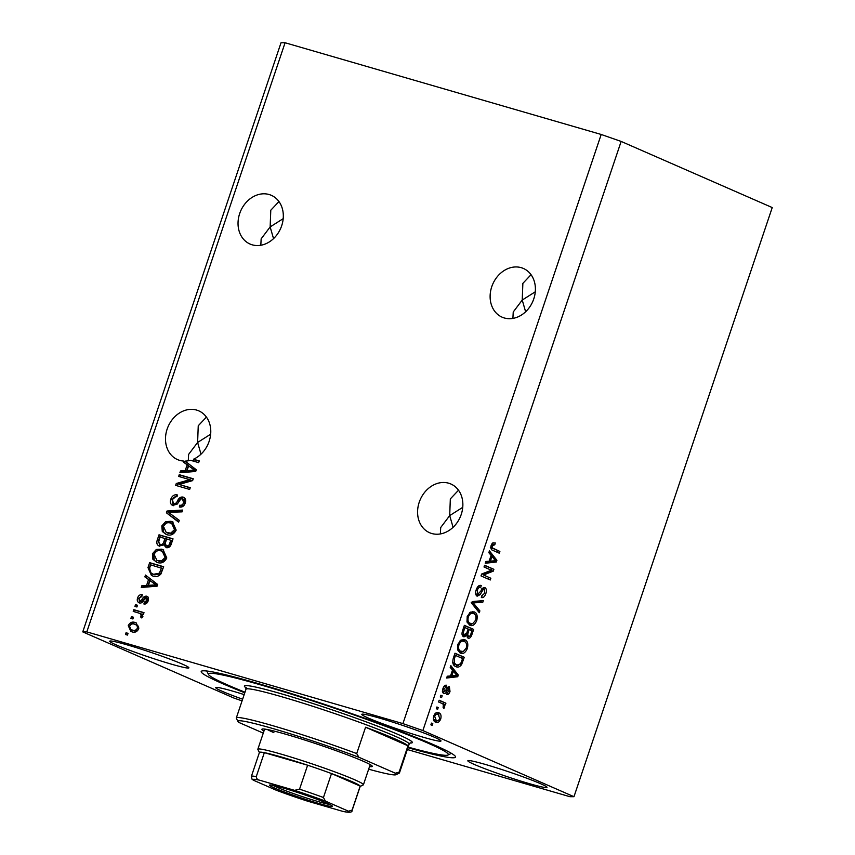 <?xml version="1.0" encoding="UTF-8"?>
<svg xmlns="http://www.w3.org/2000/svg" width="855" height="855" viewBox="0 0 855 855"><rect width="100%" height="100%" fill="white"/><g stroke="black" fill="none" stroke-linecap="round" stroke-linejoin="round"><path stroke-width="1.28" d="M531.051 274.69L522.865 283.368L522.234 300.062L535.283 291.801M491.753 286.724A26.58 21.813 113.6 0 1 523.42 268.47A26.58 21.813 113.6 0 1 533.766 298.919A26.58 21.813 113.6 0 1 502.099 317.173A26.58 21.813 113.6 0 1 491.753 286.724M278.965 201.556L270.779 210.234L270.148 226.928L283.197 218.656M239.667 213.59A26.58 21.813 113.6 0 1 271.334 195.325A26.58 21.813 113.6 0 1 281.68 225.773A26.58 21.813 113.6 0 1 250.013 244.028A26.58 21.813 113.6 0 1 239.667 213.59M458.504 490.236L450.329 498.903L449.698 515.608L462.747 507.336M461.23 514.454A26.58 21.813 -66.4 0 0 450.884 484.005A26.58 21.813 -66.4 0 0 419.217 502.259A26.58 21.813 -66.4 0 0 429.563 532.708A26.58 21.813 -66.4 0 0 461.23 514.454M206.429 417.09L198.242 425.769L197.612 442.463L210.661 434.201M192.183 460.77A26.58 21.813 -66.4 0 0 194.78 459.808L193.454 459.231A26.58 21.813 -66.4 0 0 209.144 441.319A26.58 21.813 -66.4 0 0 198.798 410.87A26.58 21.813 -66.4 0 0 167.131 429.125A26.58 21.813 -66.4 0 0 177.477 459.573A26.58 21.813 -66.4 0 0 183.836 461.069L185.161 461.647A26.58 21.813 -66.4 0 0 185.813 461.668M244.177 694.602A41.767 2.554 -161.4 0 0 215.749 687.602A41.767 2.554 -161.4 0 0 222.332 691.353A41.767 2.554 -161.4 0 0 242.628 699.219M474.407 764.488A41.767 2.554 -161.4 0 0 518.451 780.348A41.767 2.554 -161.4 0 0 547.008 787.391A41.767 2.554 -161.4 0 0 540.435 783.65A41.767 2.554 -161.4 0 0 496.392 767.79A41.767 2.554 -161.4 0 0 467.835 760.747A41.767 2.554 -161.4 0 0 474.407 764.488M368.387 718.082A41.767 2.554 -161.4 0 0 412.42 733.943A41.767 2.554 -161.4 0 0 440.988 740.986A41.767 2.554 -161.4 0 0 434.404 737.234A41.767 2.554 -161.4 0 0 390.361 721.385A41.767 2.554 -161.4 0 0 361.804 714.331A41.767 2.554 -161.4 0 0 368.387 718.082M116.301 644.948A41.767 2.554 -161.4 0 0 160.334 660.797A41.767 2.554 -161.4 0 0 188.902 667.841A41.767 2.554 -161.4 0 0 182.318 664.1A41.767 2.554 -161.4 0 0 138.275 648.24A41.767 2.554 -161.4 0 0 109.718 641.197A41.767 2.554 -161.4 0 0 116.301 644.948M407.942 747.708A134.171 8.187 -161.4 0 0 455.533 757.092A134.171 8.187 -161.4 0 0 434.404 745.058A134.171 8.187 -161.4 0 0 292.934 694.121A134.171 8.187 -161.4 0 0 201.203 671.496A134.171 8.187 -161.4 0 0 222.332 683.53A134.171 8.187 -161.4 0 0 244.787 692.796M201 454.165L197.612 442.463L188.613 454.4L188.271 460.802M453.086 527.3L449.698 515.608L440.699 527.535L440.357 533.937M273.536 238.62L270.148 226.928L261.149 238.855L260.818 245.257M525.622 311.765L522.234 300.062L513.235 312L512.893 318.402M422.872 730.565L621.147 141.428L772.236 207.562L573.972 796.7L422.872 730.565L402.919 723.608L86.815 631.888L82.764 631.888L233.853 698.022L242.061 700.886M407.333 749.525L569.922 796.7L573.972 796.7M181.463 472.612L181.837 471.511L180.512 470.934L179.903 472.74L195.71 471.447L196.287 469.748L185.065 461.091A26.58 21.813 -66.4 0 0 190.515 460.289L198.67 462.651L199.258 460.909L193.454 459.231M180.512 470.934L185.193 470.678L187.16 464.821L183.472 462.138L183.836 461.069M189.81 479.676L178.663 476.438L179.24 474.696L193.251 478.757L192.621 480.617L179.08 484.454L190.248 487.692L189.66 489.434L175.649 485.362L176.28 483.502L189.81 479.676L191.135 480.254L177.605 484.08L176.28 483.502M173.105 505.658C170.562 504.578 169.803 502.419 170.797 499.192C172.176 495.718 174.377 494.308 177.413 494.96L177.017 496.755C174.88 496.381 173.341 497.407 172.389 499.822L173.65 503.905C175.446 503.852 176.803 502.719 177.701 500.485C178.994 497.867 180.779 496.723 183.077 497.076C185.45 498.048 186.187 500.036 185.268 503.061C184.071 506.203 182.094 507.517 179.358 506.994L179.764 505.198C181.57 505.551 182.852 504.696 183.622 502.633L182.457 498.807L180.843 498.946L177.316 504.044L172.571 505.465M174.409 504.236L174.976 504.482C176.771 504.429 178.129 503.296 179.026 501.062C180.32 498.444 182.104 497.311 184.402 497.653M180.779 507.143L181.089 505.775C182.895 506.128 184.178 505.273 184.947 503.221L184.071 499.491L182.457 498.807M178.642 522.159L166.415 512.808L167.024 511.012L182.714 510.061L182.115 511.856L168.392 512.295L179.251 520.342L178.642 522.159M161.809 525.921L165.667 521.614L171.043 521.304L172.464 521.817L176.173 530.1C173.918 534.428 170.776 535.946 166.746 534.642L162.29 531.468L161.809 525.921L163.134 526.498L166.992 522.191L165.667 521.614M152.425 553.784L156.294 549.476L161.659 549.177L163.081 549.68L166.789 557.962C164.534 562.301 161.392 563.808 157.363 562.505L152.906 559.341L152.425 553.784L153.75 554.361L157.619 550.064L156.294 549.476M148.546 579.551L144.858 576.879L145.468 575.062L157.673 584.478L157.096 586.177L141.289 587.471L141.898 585.664L146.579 585.408L148.546 579.551L149.871 580.139L144.858 576.879M127.47 635.083L125.461 634.506L126.048 632.764L128.047 633.341L127.47 635.083M621.147 141.428L601.193 134.47L402.919 723.608M601.193 134.47L285.078 42.75L86.815 631.888M132.055 631.877L130.901 631.46L128.25 625.636C129.896 622.483 132.183 621.435 135.101 622.483L136.18 622.867L138.799 628.692C137.185 631.802 134.94 632.871 132.055 631.877M132.888 618.967L130.89 618.389L131.478 616.647L133.476 617.225L132.888 618.967M138.51 612.96L133.23 611.421L133.818 609.679L144.003 612.64L143.416 614.382L141.791 613.911L142.903 616.487L141.812 617.973L140.573 616.904L141.15 615.771L140.487 613.869L138.51 612.96L140.754 613.869M136.918 606.997L134.919 606.419L135.507 604.677L137.505 605.255L136.918 606.997M139.483 602.967C137.441 602.155 136.8 600.467 137.591 597.891C138.521 595.465 140.081 594.396 142.261 594.685L141.855 596.48L139.002 598.436L139.825 601.151L141.994 599.537C143.063 597.185 144.581 596.063 146.558 596.17C148.385 596.961 148.92 598.521 148.161 600.883C147.338 603.192 145.927 604.239 143.907 604.004L144.313 602.209L146.686 600.52L146.173 597.976L143.907 600.06C142.871 602.337 141.396 603.299 139.483 602.967L139.023 602.796M140.786 601.567L142.208 601.599L140.883 601.022M145.382 603.972L145.639 602.796L148.011 601.097L147.648 598.607L146.173 597.976M152.917 576.035L151.453 575.511L147.979 567.602L149.646 562.654L163.647 566.715L160.9 574.036C158.464 576.505 155.802 577.168 152.917 576.035M159.693 546.217C157.021 545.287 156.219 543.192 157.288 539.943L159.019 534.792L173.031 538.853L171.278 544.047C170.316 546.858 168.627 548.055 166.212 547.628L163.904 544.902L159.051 545.982M491.401 570.221L484.005 566.993L484.593 565.251L493.869 569.312L493.25 571.161L483.47 574.998L490.866 578.236L490.278 579.979L481.002 575.917L481.632 574.047L491.401 570.221M475.658 593.851L477.699 594.449L480.863 591.029C482.028 588.411 483.385 587.278 484.935 587.62C486.474 588.593 486.784 590.581 485.832 593.605C484.678 596.758 483.171 598.062 481.333 597.538L481.793 595.743L484.732 593.188L484.325 589.362L483.193 589.49L480.221 594.588L477.143 596.202C475.498 595.123 475.188 592.975 476.214 589.747C477.528 586.274 479.195 584.852 481.237 585.504L480.767 587.3C479.334 586.925 478.159 587.951 477.25 590.367L477.849 594.503L475.968 593.947M484.325 589.362L481.953 589.138M479.27 612.704L471.768 603.363L472.377 601.567L483.342 600.605L482.733 602.401L473.189 602.839L479.879 610.887L479.27 612.704M467.225 616.466L470.336 612.159L474.098 611.859C476.919 612.864 477.806 615.792 476.737 620.645C474.728 624.973 472.388 626.491 469.737 625.187L466.98 622.023L467.225 616.466M470.357 625.411L469.737 625.187M457.842 644.339L460.963 640.032L464.714 639.722C467.546 640.726 468.422 643.655 467.354 648.507C465.344 652.846 463.015 654.364 460.353 653.049L457.596 649.886L457.842 644.339M460.984 653.284L460.353 653.049M437.642 709.297L436.307 708.72L436.894 706.978L438.22 707.566L437.642 709.297M435.729 722.208C433.635 721.556 432.972 719.472 433.742 715.966C435.206 712.814 436.894 711.766 438.807 712.814C440.849 713.487 441.49 715.56 440.72 719.023C439.288 722.133 437.621 723.191 435.729 722.208L436.232 722.389M438.284 712.621L437.749 712.504M494.81 544.742L492.234 545.853L492.341 547.895L499.886 551.454L499.299 553.196L493.004 550.438C491.133 550.011 490.524 548.29 491.176 545.298L492.704 542.968L495.28 542.946L494.81 544.742L491.796 543.93M452.487 670.106L450.211 667.424L450.82 665.617L458.291 675.033L457.724 676.733L446.641 678.026L447.251 676.22L450.521 675.963L452.487 670.106M443.788 693.512C442.452 692.71 442.195 691.022 442.997 688.435C443.895 686.02 445.081 684.951 446.567 685.24L446.096 687.025L443.927 688.98L444.215 691.695L445.883 690.092C446.866 687.741 448.031 686.618 449.388 686.715L450.008 691.428C449.206 693.747 448.116 694.784 446.748 694.559L447.208 692.764L449.025 691.064L448.939 688.521L447.144 690.605C446.192 692.881 445.081 693.854 443.788 693.512L444.044 693.597M442.527 691.214L444.953 691.567M448.939 688.521L446.823 688.425M441.597 697.541L440.272 696.964L440.859 695.222L442.185 695.799L441.597 697.541M442.078 703.505L438.583 701.976L439.171 700.234L445.915 703.184L445.327 704.926L444.258 704.456L444.76 707.042L443.841 708.517L443.104 707.448L443.36 704.413L442.078 703.505M432.213 725.414L430.888 724.837L431.476 723.095L432.801 723.672L432.213 725.414M455.875 666.579C453.032 665.671 452.177 662.86 453.332 658.147L454.999 653.209L464.276 657.271L461.615 664.581C459.669 667.05 457.756 667.712 455.875 666.579L456.623 666.857M463.656 636.761C461.903 635.831 461.561 633.747 462.641 630.498L464.372 625.336L473.649 629.398L471.907 634.592C470.945 637.403 469.652 638.6 468.027 638.172L466.702 635.447L463.998 636.879M491.101 555.365L488.825 552.693L489.434 550.877L496.905 560.292L496.338 561.992L485.255 563.285L485.864 561.479L489.124 561.222L491.101 555.365M285.078 42.75L281.028 42.75L82.764 631.888M493.185 542.743L492.491 544.058M491.101 545.522L492.234 545.853M490.791 547.446L492.341 547.895M490.343 547.318L499.886 551.454M497.877 550.877L497.386 552.362M450.361 666.975L456.292 674.445L458.291 675.033M455.95 675.482L455.726 676.145L457.724 676.733M455.726 676.145L446.93 677.181M455.544 673.911L453.385 671.154L451.793 675.856L457.04 675.461L455.544 673.911M452.242 670.822L453.385 671.154M450.66 675.536L451.793 675.856M444.173 686.18L446.096 687.025M442.922 688.692L443.927 688.98M448.148 686.854L448.48 688.382M449.003 691.129L450.008 691.428M447.101 687.986L448.843 688.489M444.194 691.695L443.05 692.924M440.795 695.404L442.185 695.799M439.085 700.491L445.915 703.184M443.916 702.607L443.382 704.199M443.029 704.103L444.258 704.456M443.488 706.668L444.76 707.042M431.412 723.266L432.801 723.672M437.29 712.482L439.053 715.058M439.716 718.724L440.72 719.023M437.482 720.701L435.195 721.93M433.41 719.344L436.242 720.434C437.536 721.235 438.711 720.605 439.78 718.553L438.22 714.556L434.981 713.701M434.244 719.857L436.242 720.434L434.682 716.426L433.677 716.137M438.22 714.556C436.926 713.754 435.751 714.374 434.682 716.426M436.841 707.16L438.22 707.566M454.913 653.466L464.276 657.271M462.277 656.683L461.775 658.168M460.3 664.207L461.615 664.581M458.761 665.158L455.587 666.44M454.475 664.26L457.126 665.083L460.631 663.769L462.598 658.532L455.491 655.422L454.486 658.414L454.433 663.181L456.474 664.837L452.434 662.604M454.358 655.09L455.491 655.422M452.733 662.689L454.433 663.181M453.353 658.083L454.486 658.414M463.196 639.38L465.654 642.511M466.221 648.186L467.354 648.507M463.186 651.542L459.979 652.867M457.564 649.779L459.445 650.922L463.314 651.51L466.264 648.047C467.065 644.328 466.349 642.126 464.115 641.464L460.118 640.641M458.975 650.74L460.973 651.328C458.836 650.612 458.152 648.432 458.932 644.798L457.799 644.467M464.115 641.464C462.149 640.47 460.428 641.581 458.932 644.798M464.286 625.593L473.649 629.398M471.65 628.82L471.148 630.306M468.754 636.462L467.311 637.606M465.248 635.03L466.702 635.447M464.543 635.115L462.961 636.312M462.021 634.325L462.608 634.549M466.349 633.897L467.685 634.282L468.455 636.366L466.798 635.885M465.686 633.705L466.456 635.789M466.648 635.853L468.455 636.366C469.609 636.612 470.464 635.66 471.02 633.512L471.981 630.669L469.213 629.451L467.685 634.282M468.08 629.12L469.213 629.451M462.234 634.431L464.233 635.019C465.451 635.34 466.392 634.399 467.044 632.187L468.123 628.981L464.874 627.549L463.26 632.753L464.447 635.094L462.437 634.506M463.741 627.228L464.874 627.549M462.117 632.411L463.26 632.753M462.576 630.68L463.709 631.011M472.569 611.517L475.038 614.638M475.604 620.313L476.737 620.645M472.559 623.68L469.352 625.005M466.948 621.906L468.829 623.049L472.697 623.648L475.647 620.185C476.438 616.455 475.722 614.264 473.488 613.591L469.491 612.779M468.348 622.878L470.346 623.455C468.209 622.739 467.535 620.559 468.305 616.925L467.183 616.605M473.488 613.591C471.533 612.608 469.801 613.719 468.305 616.925M481.076 600.808L480.734 601.824L482.733 602.401M480.734 601.824L471.191 602.262L477.881 610.31L479.879 610.887M472.056 602.519L473.189 602.839M479.046 585.632L478.768 586.722L480.767 587.3M478.768 586.722L477.827 586.658M476.117 590.036L477.25 590.367M483.674 587.588L484.347 589.373M484.7 593.274L485.832 593.605M482.402 595.817L481.568 596.619M481.194 588.913L483.983 589.255M478.886 594.204L480.221 594.588M477.87 594.514L476.427 595.679M484.507 565.508L493.869 569.312M491.871 568.725L491.251 570.584L493.25 571.161M491.251 570.584L481.515 574.4M490.866 578.236L483.47 574.998M488.868 577.659L488.365 579.134M488.975 552.245L494.906 559.715L496.905 560.292M494.553 560.752L494.34 561.414L496.338 561.992M494.34 561.414L485.544 562.44M494.158 559.17L491.988 556.413L490.407 561.126L495.654 560.72L494.158 559.17M490.856 556.081L491.988 556.413M489.274 560.795L490.407 561.126M126.85 634.902L127.374 633.341L126.048 632.764M127.374 633.341L127.994 633.523M131.585 631.727L129.575 626.213L128.25 625.636M129.575 626.213C131.221 623.071 133.508 622.013 136.426 623.06L135.101 622.483M133.872 630.68L131.627 629.772L133.872 630.68C135.849 631.482 137.452 630.851 138.681 628.81C138.884 626.523 137.933 625.187 135.849 624.802M137.356 628.222C137.559 625.935 136.608 624.599 134.524 624.225C132.536 623.423 130.922 624.043 129.693 626.095C129.5 628.382 130.452 629.718 132.546 630.103C134.524 630.905 136.127 630.274 137.356 628.222L138.681 628.81M136.736 625.123L134.524 624.225M132.269 618.796L132.803 617.225L131.478 616.647M132.803 617.225L133.412 617.406M134.62 611.827L135.143 610.267L133.818 609.679M135.143 610.267L143.939 612.811M142.133 617.684L140.573 616.904M141.898 617.481L142.475 616.348L141.15 615.771M142.475 616.348L141.812 614.446L140.487 613.869M141.812 614.446L139.835 613.537M136.298 606.815L136.832 605.255L135.507 604.677M136.832 605.255L137.441 605.436M139.75 603.032L138.916 598.468L137.591 597.891M138.916 598.468L142.122 595.294M142.208 601.599L143.319 600.114C144.388 597.763 145.906 596.64 147.883 596.747M145.639 602.796L144.313 602.209M148.011 601.097L146.686 600.52M147.498 598.553L146.419 598.083M146.184 577.456L146.675 575.992M142.86 587.342L143.223 586.241L141.898 585.664M143.223 586.241L147.904 585.996L146.579 585.408M147.904 585.996L149.871 580.139M148.407 585.312L149.732 585.889L157.256 585.493L149.988 580.598L148.407 585.312L155.931 584.906L149.988 580.598M154.862 583.944L153.537 583.367M157.256 585.493L155.931 584.906M152.137 575.778L149.304 568.18L147.979 567.602M149.304 568.18L150.972 563.231L149.646 562.654M150.972 563.231L163.594 566.897M152.275 573.855L154.841 574.87L160.687 573.801L162.749 568.564L150.694 564.877L149.689 567.859L150.32 572.636L153.515 574.293L159.361 573.213L161.424 567.987M161.755 571.503L160.43 570.926M160.687 573.801L159.361 573.213M154.841 574.87L153.515 574.293M157.619 550.064L162.984 549.754L161.659 549.177M162.984 549.754L163.732 550M156.807 562.323L152.906 559.341M154.231 559.918L153.75 554.361M156.893 560.388L162.728 561.543L166.479 558.08L163.658 551.945L161.05 550.909C158.079 549.925 155.749 551.037 154.071 554.243L156.893 560.388L161.403 560.966L165.154 557.503L162.332 551.368M166.479 558.08L165.154 557.503M162.728 561.543L161.403 560.966M159.319 561.361L157.993 560.773M159.767 546.238L158.613 540.531L160.345 535.369L159.019 534.792M160.345 535.369L172.967 539.024M166.479 547.692L165.229 545.479L163.904 544.902M161.595 545.052L159.821 544.304L161.595 545.052C163.401 545.372 164.62 544.432 165.229 542.22L166.308 539.013L160.077 537.004L158.517 542.198L160.27 544.464C162.076 544.795 163.294 543.844 163.904 541.643L164.983 538.426M167.238 546.11L167.89 546.398C169.6 546.644 170.69 545.693 171.171 543.545L172.133 540.702L166.618 538.907L165.143 543.737L166.565 545.821C168.275 546.067 169.365 545.116 169.846 542.968L170.808 540.114M166.992 522.191L172.368 521.892L171.043 521.304M172.368 521.892L173.105 522.127M166.18 534.461L162.29 531.468M163.615 532.056L163.134 526.498M166.265 532.515L172.112 533.68L175.852 530.218L173.041 524.083L170.434 523.046C167.452 522.063 165.133 523.175 163.444 526.381L166.265 532.515L170.786 533.103L174.527 529.63L171.716 523.495M175.852 530.218L174.527 529.63M172.112 533.68L170.786 533.103M168.702 533.488L167.377 532.911M178.759 521.807L166.415 512.808M167.74 513.395L168.35 511.589L167.024 511.012M168.35 511.589L182.489 510.734M173.319 505.711L172.122 499.769L170.797 499.192M172.122 499.769L177.327 495.344M181.089 505.775L179.764 505.198M184.947 503.221L183.622 502.633M180.042 476.844L180.565 475.273L179.24 474.696M180.565 475.273L193.187 478.939M190.184 487.863L179.08 484.454M177.038 485.768L177.605 484.08M181.837 471.511L186.518 471.255L188.485 465.398L183.472 462.138M184.798 462.726L185.161 461.647M186.518 471.255L185.193 470.678M188.485 465.398L187.16 464.821M187.021 470.581L188.346 471.158L195.859 470.752L188.602 465.868L187.021 470.581L194.534 470.175L188.602 465.868M193.476 469.203L192.151 468.626M195.859 470.752L194.534 470.175M194.78 459.808L199.194 461.091M263.971 731.036A58.226 3.559 18.6 0 1 262.068 729.08A58.226 3.559 18.6 0 1 303.333 739.586A58.226 3.559 18.6 0 1 363.097 761.174A58.226 3.559 18.6 0 1 372.235 766.155A58.226 3.559 18.6 0 1 369.542 766.572M408.134 747.12A126.583 7.727 -161.4 0 0 447.956 755.04A126.583 7.727 -161.4 0 0 428.398 743.316A126.583 7.727 -161.4 0 0 291.437 694.164A126.583 7.727 -161.4 0 0 208.47 674.445A126.583 7.727 -161.4 0 0 228.328 685.272A126.583 7.727 -161.4 0 0 244.979 692.208M394.775 738.816A86.077 5.258 -161.4 0 0 365.566 727.22L407.985 745.784A86.077 5.258 -161.4 0 0 394.775 738.816M356.706 753.565L358.886 757.263A83.544 5.098 -161.4 0 0 277.202 729.807A83.544 5.098 -161.4 0 0 237.957 721.524L236.365 718.328A86.077 5.258 18.6 0 1 236.311 717.976A86.077 5.258 18.6 0 1 356.706 753.565L365.566 727.22M407.985 745.784L399.114 772.118A86.077 5.258 18.6 0 1 399.467 772.877A86.077 5.258 18.6 0 1 399.21 773.134L396.015 774.716A83.544 5.098 -161.4 0 0 395.32 773.209L399.114 772.118M237.957 721.524A83.544 5.098 -161.4 0 0 238.844 722.432L263.265 733.12M368.655 769.19A83.544 5.098 -161.4 0 0 396.015 774.716M358.886 757.263L395.32 773.209M267.348 729.529A55.693 3.399 -161.4 0 0 273.878 732.66M327.176 803.326A33.163 2.02 18.6 0 1 332.371 806.158A33.163 2.02 18.6 0 1 310.643 800.996A33.163 2.02 18.6 0 1 274.754 788.118A33.163 2.02 18.6 0 1 269.635 785.04A33.163 2.02 18.6 0 1 293.137 791.025A33.163 2.02 18.6 0 1 327.176 803.326M272.927 785.36A31.646 1.934 -161.4 0 0 276.443 787.028A31.646 1.934 -161.4 0 0 304.872 797.459A31.646 1.934 -161.4 0 0 329.56 804.416M348.53 811.224L352.121 810.048A53.16 3.249 18.6 0 1 352.153 810.284L360.212 786.333A53.16 3.249 -161.4 0 0 360.179 786.098A53.16 3.249 -161.4 0 0 351.843 781.566A53.16 3.249 -161.4 0 0 331.505 773.551A53.16 3.249 -161.4 0 0 307.618 765.214A53.16 3.249 -161.4 0 0 264.334 752.657A53.16 3.249 -161.4 0 0 259.439 752.421L251.381 776.372A53.16 3.249 18.6 0 1 256.276 776.607C256.511 778.691 257.633 779.899 259.664 780.22A50.627 3.089 -161.4 0 0 253.401 780.209L276.507 790.33A50.627 3.089 -161.4 0 0 307.383 801.103L342.267 811.224A50.627 3.089 -161.4 0 0 348.53 811.224L325.424 801.114A50.627 3.089 -161.4 0 0 294.548 790.341L259.664 780.22M259.407 752.518L257.879 749.45A55.693 3.399 18.6 0 1 257.847 749.215A55.693 3.399 18.6 0 1 295.926 758.609A55.693 3.399 18.6 0 1 354.654 779.749A55.693 3.399 18.6 0 1 363.418 784.74A55.693 3.399 18.6 0 1 363.257 784.911L360.179 786.429M352.121 810.048L360.179 786.098L331.505 773.551L323.447 797.501L325.424 801.114M294.548 790.341L299.549 789.165L307.618 765.214L264.334 752.657L256.276 776.607M307.383 801.103L276.507 790.33M253.401 780.209L252.065 779.268L251.381 776.372M352.153 810.284C352.42 812.485 349.321 812.838 342.844 811.374L342.267 811.224M491.507 548.087L493.506 548.664M445.808 690.22L447.144 690.605M461.55 661.663L462.683 661.994M470.763 634.26L471.907 634.592M467.044 632.198L468.177 632.529M472.879 602.23L474.878 602.807M472.398 603.641L474.407 604.218M480.585 591.564L481.686 591.884M143.319 600.114L141.994 599.537M154.05 585.611L152.724 585.023M158.613 540.531L157.288 539.943M171.171 543.545L169.846 542.968M165.229 542.22L163.904 541.643M179.026 501.062L177.701 500.485M192.664 470.87L191.338 470.293M410.389 742.856L409.139 744.139A86.077 5.258 -161.4 0 0 395.587 736.422A86.077 5.258 -161.4 0 0 304.829 703.751A86.077 5.258 -161.4 0 0 245.984 689.237L245.77 687.452L247.704 688.788M245.951 687.773A88.61 5.408 18.6 0 1 296.461 698.321A88.61 5.408 18.6 0 1 398.387 734.605A88.61 5.408 18.6 0 1 410.047 742.995M299.549 789.165A53.16 3.249 18.6 0 1 323.447 797.501M444.322 691.738L442.324 691.161M448.875 688.499L446.876 687.922M484.133 589.287L482.135 588.71M208.47 674.445L206.76 671.004M236.311 717.976L245.984 689.237M399.467 772.877L409.139 744.139M447.956 755.04L451.408 753.341M257.847 749.215L264.633 729.08M363.418 784.74L370.204 764.605"/></g></svg>

